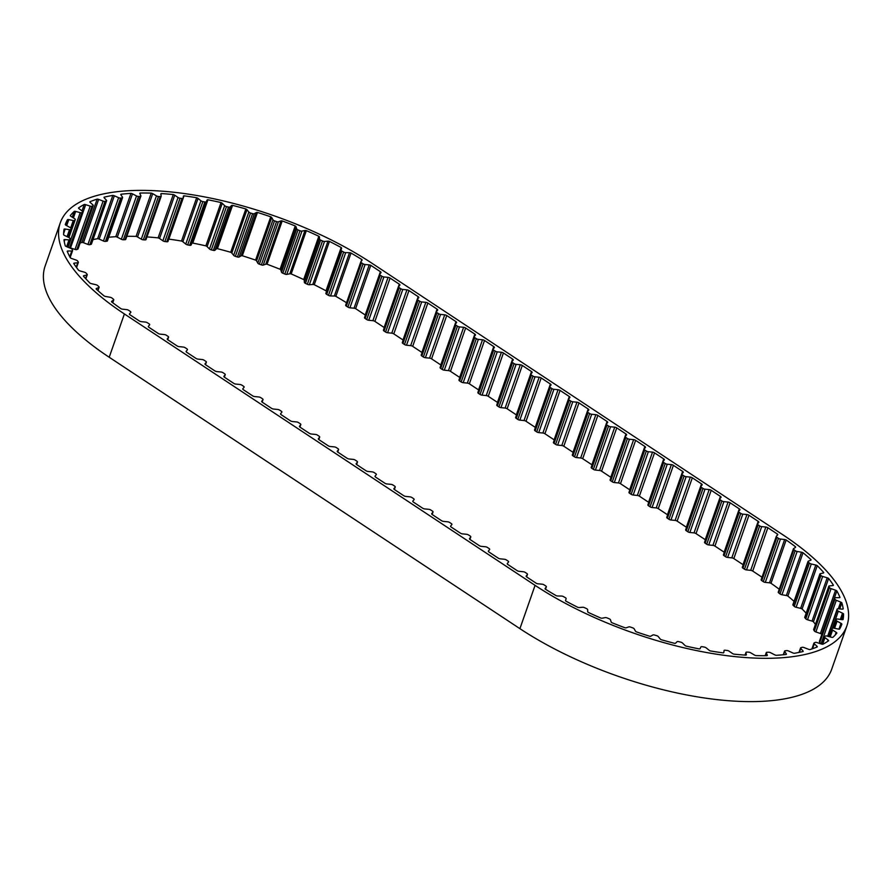 <?xml version="1.0" encoding="UTF-8"?>
<svg xmlns="http://www.w3.org/2000/svg" width="892" height="892" viewBox="0 0 892 892"><rect width="100%" height="100%" fill="white"/><g stroke="black" fill="none" stroke-linecap="round" stroke-linejoin="round"><path stroke-width="1.34" d="M777.478 534.096L767.867 527.752A1.996 0.769 19.3 0 0 765.849 527.038L761.69 526.615A1.996 0.769 -160.7 0 1 759.672 525.901L758.122 524.875A1.996 0.769 -160.7 0 1 757.486 523.972A1.996 0.769 -160.7 0 1 757.542 523.872L758.78 522.355A1.996 0.769 19.3 0 0 758.836 522.266A1.996 0.769 19.3 0 0 758.189 521.352L748.979 515.264A1.996 0.769 19.3 0 0 746.961 514.55L742.802 514.138A1.996 0.769 -160.7 0 1 740.784 513.424L739.234 512.398A1.996 0.769 -160.7 0 1 738.598 511.484A1.996 0.769 -160.7 0 1 738.643 511.395L739.892 509.878A1.996 0.769 19.3 0 0 739.936 509.778A1.996 0.769 19.3 0 0 739.301 508.864L730.091 502.776A1.996 0.769 19.3 0 0 728.073 502.062L723.914 501.65A1.996 0.769 -160.7 0 1 721.896 500.936L720.346 499.91A1.996 0.769 -160.7 0 1 719.699 499.007A1.996 0.769 -160.7 0 1 719.755 498.907L720.992 497.39A1.996 0.769 19.3 0 0 721.048 497.301A1.996 0.769 19.3 0 0 720.413 496.387L711.203 490.299A1.996 0.769 19.3 0 0 709.185 489.585L705.026 489.173A1.996 0.769 -160.7 0 1 703.008 488.459L701.458 487.433A1.996 0.769 -160.7 0 1 700.811 486.519A1.996 0.769 -160.7 0 1 700.867 486.419L702.104 484.913A1.996 0.769 19.3 0 0 702.16 484.813A1.996 0.769 19.3 0 0 701.525 483.899L692.315 477.811A1.996 0.769 19.3 0 0 690.297 477.097L686.138 476.685A1.996 0.769 -160.7 0 1 684.119 475.971L682.57 474.945A1.996 0.769 -160.7 0 1 681.923 474.031A1.996 0.769 -160.7 0 1 681.979 473.942L683.216 472.425A1.996 0.769 19.3 0 0 683.272 472.325A1.996 0.769 19.3 0 0 682.625 471.422L673.415 465.334A1.996 0.769 19.3 0 0 671.397 464.62L667.249 464.208A1.996 0.769 -160.7 0 1 665.231 463.494L663.681 462.469A1.996 0.769 -160.7 0 1 663.035 461.554A1.996 0.769 -160.7 0 1 663.091 461.454L664.328 459.938A1.996 0.769 19.3 0 0 664.384 459.848A1.996 0.769 19.3 0 0 663.737 458.934L654.527 452.846A1.996 0.769 19.3 0 0 652.509 452.132L648.35 451.72A1.996 0.769 -160.7 0 1 646.332 451.006L644.782 449.981A1.996 0.769 -160.7 0 1 644.147 449.066A1.996 0.769 -160.7 0 1 644.202 448.977L645.44 447.461A1.996 0.769 19.3 0 0 645.496 447.36A1.996 0.769 19.3 0 0 644.849 446.457L635.639 440.369A1.996 0.769 19.3 0 0 633.621 439.656L629.462 439.232A1.996 0.769 -160.7 0 1 627.444 438.518L625.894 437.504A1.996 0.769 -160.7 0 1 625.259 436.589A1.996 0.769 -160.7 0 1 625.314 436.489L626.552 434.973A1.996 0.769 19.3 0 0 626.608 434.883A1.996 0.769 19.3 0 0 625.961 433.969L616.751 427.881A1.996 0.769 19.3 0 0 614.733 427.168L610.574 426.755A1.996 0.769 -160.7 0 1 608.556 426.042L607.006 425.016A1.996 0.769 -160.7 0 1 606.37 424.101A1.996 0.769 -160.7 0 1 606.415 424.012L607.664 422.496A1.996 0.769 19.3 0 0 607.708 422.395A1.996 0.769 19.3 0 0 607.073 421.481L597.863 415.393A1.996 0.769 19.3 0 0 595.845 414.68L591.686 414.267A1.996 0.769 -160.7 0 1 589.668 413.553L588.118 412.528A1.996 0.769 -160.7 0 1 587.471 411.625A1.996 0.769 -160.7 0 1 587.527 411.524L588.765 410.008A1.996 0.769 19.3 0 0 588.82 409.919A1.996 0.769 19.3 0 0 588.185 409.004L578.975 402.916A1.996 0.769 19.3 0 0 576.957 402.203L572.798 401.79A1.996 0.769 -160.7 0 1 570.78 401.077L569.23 400.051A1.996 0.769 -160.7 0 1 568.583 399.137A1.996 0.769 -160.7 0 1 568.639 399.047L569.876 397.531A1.996 0.769 19.3 0 0 569.932 397.431A1.996 0.769 19.3 0 0 569.297 396.516L560.076 390.428A1.996 0.769 19.3 0 0 558.069 389.715L553.91 389.302A1.996 0.769 -160.7 0 1 551.892 388.589L550.342 387.563A1.996 0.769 -160.7 0 1 549.695 386.66A1.996 0.769 -160.7 0 1 549.751 386.559L550.988 385.043A1.996 0.769 19.3 0 0 551.044 384.943A1.996 0.769 19.3 0 0 550.397 384.039L541.188 377.952A1.996 0.769 19.3 0 0 539.169 377.238L535.022 376.825A1.996 0.769 -160.7 0 1 533.003 376.112L531.454 375.086A1.996 0.769 -160.7 0 1 530.807 374.172A1.996 0.769 -160.7 0 1 530.863 374.071L532.1 372.555A1.996 0.769 19.3 0 0 532.156 372.466A1.996 0.769 19.3 0 0 531.509 371.551L522.299 365.464A1.996 0.769 19.3 0 0 520.281 364.75L516.122 364.337A1.996 0.769 -160.7 0 1 514.104 363.624L512.554 362.598A1.996 0.769 -160.7 0 1 511.919 361.684A1.996 0.769 -160.7 0 1 511.975 361.594L513.212 360.078A1.996 0.769 19.3 0 0 513.268 359.978A1.996 0.769 19.3 0 0 512.621 359.075L503.411 352.987A1.996 0.769 19.3 0 0 501.393 352.273L497.234 351.861A1.996 0.769 -160.7 0 1 495.216 351.136L493.666 350.121A1.996 0.769 -160.7 0 1 493.031 349.207A1.996 0.769 -160.7 0 1 493.086 349.107L494.324 347.59A1.996 0.769 19.3 0 0 494.38 347.501A1.996 0.769 19.3 0 0 493.733 346.587L484.523 340.499A1.996 0.769 19.3 0 0 482.505 339.785L478.346 339.373A1.996 0.769 -160.7 0 1 476.328 338.659L474.778 337.633A1.996 0.769 -160.7 0 1 474.143 336.719A1.996 0.769 -160.7 0 1 474.187 336.63L475.436 335.113A1.996 0.769 19.3 0 0 475.481 335.013A1.996 0.769 19.3 0 0 474.845 334.099L465.635 328.022A1.996 0.769 19.3 0 0 463.617 327.297L459.458 326.885A1.996 0.769 -160.7 0 1 457.44 326.171L455.89 325.145A1.996 0.769 -160.7 0 1 455.243 324.242A1.996 0.769 -160.7 0 1 455.299 324.142L456.537 322.625A1.996 0.769 19.3 0 0 456.592 322.536A1.996 0.769 19.3 0 0 455.957 321.622L446.747 315.534A1.996 0.769 19.3 0 0 444.729 314.82L440.57 314.408A1.996 0.769 -160.7 0 1 438.552 313.694L437.002 312.668A1.996 0.769 -160.7 0 1 436.355 311.754A1.996 0.769 -160.7 0 1 436.411 311.665L437.649 310.148A1.996 0.769 19.3 0 0 437.704 310.048A1.996 0.769 19.3 0 0 437.069 309.134L427.848 303.046A1.996 0.769 19.3 0 0 425.841 302.332L421.682 301.92A1.996 0.769 -160.7 0 1 419.664 301.206L418.114 300.18A1.996 0.769 -160.7 0 1 417.467 299.277A1.996 0.769 -160.7 0 1 417.523 299.177L418.761 297.66A1.996 0.769 19.3 0 0 418.816 297.56A1.996 0.769 19.3 0 0 418.17 296.657L408.96 290.569A1.996 0.769 19.3 0 0 406.942 289.855L402.794 289.443A1.996 0.769 -160.7 0 1 400.776 288.729L399.226 287.703A1.996 0.769 -160.7 0 1 398.579 286.789A1.996 0.769 -160.7 0 1 398.635 286.689L399.872 285.172A1.996 0.769 19.3 0 0 399.928 285.083A1.996 0.769 19.3 0 0 399.281 284.169L390.072 278.081A1.996 0.769 19.3 0 0 388.053 277.367L383.894 276.955A1.996 0.769 -160.7 0 1 381.876 276.241L380.327 275.215A1.996 0.769 -160.7 0 1 379.691 274.301A1.996 0.769 -160.7 0 1 379.747 274.212L380.984 272.696A1.996 0.769 19.3 0 0 381.04 272.595A1.996 0.769 19.3 0 0 380.393 271.692L370.782 265.337A1.996 0.769 19.3 0 0 369.221 264.891L365.096 264.511A1.996 0.769 -160.7 0 1 363.066 263.82L361.494 262.794A1.996 0.769 -160.7 0 1 360.825 261.869A1.996 0.769 -160.7 0 1 360.87 261.78L362.041 260.241A1.996 0.769 19.3 0 0 362.085 260.152A1.996 0.769 19.3 0 0 361.806 259.527A193.843 75.24 19.3 0 0 351.013 253.038A1.996 0.769 19.3 0 0 349.519 252.704L345.695 252.648A1.996 0.769 -160.7 0 1 343.654 252.057L341.915 251.087A1.996 0.769 -160.7 0 1 341.045 250.05L341.603 248.277A1.996 0.769 19.3 0 0 341.168 247.519A193.843 75.24 19.3 0 0 329.427 241.409A1.996 0.769 19.3 0 0 327.977 241.175L324.521 241.431A1.996 0.769 -160.7 0 1 322.503 240.974L320.629 240.071A1.996 0.769 -160.7 0 1 319.514 239.011L319.459 237.038A1.996 0.769 19.3 0 0 318.834 236.269A193.843 75.24 19.3 0 0 306.357 230.638A1.996 0.769 19.3 0 0 304.975 230.504L301.953 231.084A1.996 0.769 -160.7 0 1 299.991 230.749L298.028 229.924A1.996 0.769 -160.7 0 1 296.69 228.876L296.021 226.758A1.996 0.769 19.3 0 0 295.219 225.966A193.843 75.24 19.3 0 0 282.218 220.926A1.996 0.769 19.3 0 0 280.947 220.904L278.404 221.785A1.996 0.769 -160.7 0 1 278.271 221.818A1.996 0.769 -160.7 0 1 276.542 221.584L274.524 220.859A1.996 0.769 -160.7 0 1 272.985 219.833L271.714 217.592A1.996 0.769 19.3 0 0 270.744 216.812A193.843 75.24 19.3 0 0 257.476 212.441A1.996 0.769 19.3 0 0 256.316 212.53L254.32 213.701A1.996 0.769 -160.7 0 1 254.053 213.79A1.996 0.769 -160.7 0 1 252.581 213.645L250.529 213.032A1.996 0.769 -160.7 0 1 248.835 212.051L246.984 209.731A1.996 0.769 19.3 0 0 245.857 208.962A193.843 75.24 19.3 0 0 232.556 205.361A1.996 0.769 19.3 0 0 231.541 205.539L230.114 206.977A1.996 0.769 -160.7 0 1 229.746 207.145A1.996 0.769 -160.7 0 1 228.53 207.067L226.501 206.576A1.996 0.769 -160.7 0 1 224.661 205.662L222.264 203.298A1.996 0.769 19.3 0 0 221.026 202.562A193.843 75.24 19.3 0 0 207.925 199.786A1.996 0.769 19.3 0 0 207.078 200.076L206.242 201.748A1.996 0.769 -160.7 0 1 205.807 202.005A1.996 0.769 -160.7 0 1 204.848 201.971L202.863 201.614A1.996 0.769 -160.7 0 1 200.923 200.778L198.035 198.425A1.996 0.769 19.3 0 0 196.675 197.734A193.843 75.24 19.3 0 0 184.031 195.827A1.996 0.769 19.3 0 0 183.373 196.151A1.996 0.769 19.3 0 0 183.362 196.218L183.128 198.091A1.996 0.769 -160.7 0 1 183.116 198.158A1.996 0.769 -160.7 0 1 182.67 198.448A1.996 0.769 -160.7 0 1 181.946 198.459L180.05 198.236A1.996 0.769 -160.7 0 1 178.054 197.5L174.709 195.192A1.996 0.769 19.3 0 0 173.271 194.556A193.843 75.24 19.3 0 0 161.307 193.564A1.996 0.769 19.3 0 0 160.828 193.865A1.996 0.769 19.3 0 0 160.816 194.043L161.207 196.095A1.996 0.769 -160.7 0 1 161.196 196.273A1.996 0.769 -160.7 0 1 160.75 196.563A1.996 0.769 -160.7 0 1 160.259 196.597L158.486 196.508A1.996 0.769 -160.7 0 1 156.457 195.872L152.722 193.664A1.996 0.769 19.3 0 0 151.239 193.107A193.843 75.24 19.3 0 0 140.167 193.04A1.996 0.769 19.3 0 0 139.843 193.296A1.996 0.769 19.3 0 0 139.877 193.586L140.869 195.783A1.996 0.769 -160.7 0 1 140.903 196.073A1.996 0.769 -160.7 0 1 140.457 196.374A1.996 0.769 -160.7 0 1 140.178 196.396L138.561 196.463A1.996 0.769 -160.7 0 1 136.532 195.95L132.473 193.865A1.996 0.769 19.3 0 0 130.968 193.386A193.843 75.24 19.3 0 0 120.989 194.244A1.996 0.769 19.3 0 0 120.799 194.445A1.996 0.769 19.3 0 0 120.899 194.869L122.494 197.165A1.996 0.769 -160.7 0 1 122.594 197.578A1.996 0.769 -160.7 0 1 122.148 197.879A1.996 0.769 -160.7 0 1 122.059 197.89L120.621 198.091A1.996 0.769 -160.7 0 1 118.636 197.701L114.343 195.794A1.996 0.769 19.3 0 0 112.827 195.404A193.843 75.24 19.3 0 0 104.13 197.177A1.996 0.769 19.3 0 0 104.041 197.31A1.996 0.769 19.3 0 0 104.252 197.857L106.404 200.209A1.996 0.769 -160.7 0 1 106.605 200.756A1.996 0.769 -160.7 0 1 106.248 201.035L105.011 201.369A1.996 0.769 -160.7 0 1 103.104 201.124L98.644 199.418A1.996 0.769 19.3 0 0 97.161 199.117A193.843 75.24 19.3 0 0 89.902 201.77A1.996 0.769 19.3 0 0 89.88 201.815A1.996 0.769 19.3 0 0 90.226 202.495L92.891 204.859A1.996 0.769 -160.7 0 1 93.236 205.55A1.996 0.769 -160.7 0 1 93.013 205.762L92.01 206.242A1.996 0.769 -160.7 0 1 90.226 206.13L85.677 204.658A1.996 0.769 19.3 0 0 84.238 204.458A193.843 75.24 19.3 0 0 78.552 207.947A1.996 0.769 19.3 0 0 79.076 208.717L82.22 211.047A1.996 0.769 -160.7 0 1 82.722 211.861A1.996 0.769 -160.7 0 1 82.61 212.017L81.863 212.608A1.996 0.769 -160.7 0 1 80.213 212.642L75.664 211.437A1.996 0.769 19.3 0 0 74.315 211.337A193.843 75.24 19.3 0 0 70.301 215.596A1.996 0.769 19.3 0 0 71.003 216.377L74.56 218.64A1.996 0.769 -160.7 0 1 74.616 218.674A1.996 0.769 -160.7 0 1 75.263 219.588A1.996 0.769 -160.7 0 1 75.218 219.655L74.738 220.369A1.996 0.769 -160.7 0 1 73.267 220.547L68.796 219.622A1.996 0.769 19.3 0 0 67.558 219.622A193.843 75.24 19.3 0 0 65.283 224.572A1.996 0.769 19.3 0 0 66.164 225.364L70.078 227.516A1.996 0.769 -160.7 0 1 70.334 227.672A1.996 0.769 -160.7 0 1 70.992 228.553L70.78 229.367A1.996 0.769 -160.7 0 1 70.769 229.389A1.996 0.769 -160.7 0 1 69.509 229.679L65.194 229.054A1.996 0.769 19.3 0 0 64.079 229.177A193.843 75.24 19.3 0 0 63.6 234.73A1.996 0.769 19.3 0 0 64.648 235.499L68.829 237.495A1.996 0.769 -160.7 0 1 69.32 237.774A1.996 0.769 -160.7 0 1 69.977 238.554L70.044 239.446A1.996 0.769 -160.7 0 1 70.033 239.58A1.996 0.769 -160.7 0 1 69.007 239.892L64.938 239.58A1.996 0.769 19.3 0 0 63.968 239.803A193.843 75.24 19.3 0 0 65.283 245.857A1.996 0.769 19.3 0 0 66.465 246.605L70.858 248.411A1.996 0.769 -160.7 0 1 71.594 248.79A1.996 0.769 -160.7 0 1 72.23 249.459L72.564 250.418A1.996 0.769 -160.7 0 1 72.575 250.663A1.996 0.769 -160.7 0 1 71.773 250.998L68.015 250.998A1.996 0.769 19.3 0 0 67.212 251.321A193.843 75.24 19.3 0 0 70.301 257.766A1.996 0.769 19.3 0 0 71.594 258.479L76.121 260.063A1.996 0.769 -160.7 0 1 77.102 260.542A1.996 0.769 -160.7 0 1 77.671 261.077L78.284 262.092A1.996 0.769 -160.7 0 1 78.351 262.46A1.996 0.769 -160.7 0 1 77.749 262.783L74.371 263.107A1.996 0.769 19.3 0 0 73.768 263.419A1.996 0.769 19.3 0 0 73.746 263.519A193.843 75.24 19.3 0 0 78.563 270.231A1.996 0.769 19.3 0 0 79.945 270.9L84.506 272.227A1.996 0.769 -160.7 0 1 85.744 272.796A1.996 0.769 -160.7 0 1 86.223 273.197L87.093 274.245A1.996 0.769 -160.7 0 1 87.26 274.747A1.996 0.769 -160.7 0 1 86.825 275.037L83.904 275.673A1.996 0.769 19.3 0 0 83.469 275.962A1.996 0.769 19.3 0 0 83.469 276.174A193.843 75.24 19.3 0 0 89.902 283.043A1.996 0.769 19.3 0 0 91.363 283.645L95.879 284.704A1.996 0.769 -160.7 0 1 97.373 285.329A1.996 0.769 -160.7 0 1 97.73 285.607L98.845 286.667A1.996 0.769 -160.7 0 1 99.124 287.302A1.996 0.769 -160.7 0 1 98.856 287.547L96.414 288.484A1.996 0.769 19.3 0 0 96.146 288.729A1.996 0.769 19.3 0 0 96.191 289.053A193.843 75.24 19.3 0 0 104.141 295.954A1.996 0.769 19.3 0 0 105.635 296.478L110.028 297.248A1.996 0.769 -160.7 0 1 111.779 297.917A1.996 0.769 -160.7 0 1 111.979 298.062L113.317 299.121A1.996 0.769 -160.7 0 1 113.752 299.89A1.996 0.769 -160.7 0 1 113.596 300.069L111.701 301.295A1.996 0.769 19.3 0 0 111.556 301.474A1.996 0.769 19.3 0 0 111.678 301.931A193.843 75.24 19.3 0 0 121 308.721A1.996 0.769 19.3 0 0 122.516 309.178L126.697 309.624A1.996 0.769 -160.7 0 1 128.693 310.338A1.996 0.769 -160.7 0 1 128.716 310.349L130.243 311.386A1.996 0.769 -160.7 0 1 130.856 312.278A1.996 0.769 -160.7 0 1 130.79 312.39L129.474 313.873A1.996 0.769 19.3 0 0 129.418 313.973A1.996 0.769 19.3 0 0 129.686 314.597L139.297 320.942A1.996 0.769 19.3 0 0 141.315 321.655L145.474 322.079A1.996 0.769 -160.7 0 1 147.492 322.793L149.042 323.818A1.996 0.769 -160.7 0 1 149.678 324.721A1.996 0.769 -160.7 0 1 149.633 324.822L148.384 326.338A1.996 0.769 19.3 0 0 148.34 326.427A1.996 0.769 19.3 0 0 148.975 327.342L158.185 333.43A1.996 0.769 19.3 0 0 160.203 334.143L164.362 334.556A1.996 0.769 -160.7 0 1 166.38 335.269L167.93 336.295A1.996 0.769 -160.7 0 1 168.577 337.209A1.996 0.769 -160.7 0 1 168.521 337.299L167.283 338.815A1.996 0.769 19.3 0 0 167.228 338.915A1.996 0.769 19.3 0 0 167.863 339.83L177.073 345.918A1.996 0.769 19.3 0 0 179.091 346.631L183.25 347.044A1.996 0.769 -160.7 0 1 185.268 347.757L186.818 348.783A1.996 0.769 -160.7 0 1 187.465 349.686A1.996 0.769 -160.7 0 1 187.409 349.787L186.172 351.303A1.996 0.769 19.3 0 0 186.116 351.392A1.996 0.769 19.3 0 0 186.751 352.307L195.972 358.394A1.996 0.769 19.3 0 0 197.979 359.108L202.138 359.521A1.996 0.769 -160.7 0 1 204.156 360.234L205.706 361.26A1.996 0.769 -160.7 0 1 206.353 362.174A1.996 0.769 -160.7 0 1 206.297 362.275L205.06 363.78A1.996 0.769 19.3 0 0 205.004 363.88A1.996 0.769 19.3 0 0 205.651 364.795L214.86 370.882A1.996 0.769 19.3 0 0 216.879 371.596L221.026 372.009A1.996 0.769 -160.7 0 1 223.045 372.722L224.594 373.748A1.996 0.769 -160.7 0 1 225.241 374.662A1.996 0.769 -160.7 0 1 225.185 374.752L223.948 376.268A1.996 0.769 19.3 0 0 223.892 376.368A1.996 0.769 19.3 0 0 224.539 377.271L233.749 383.359A1.996 0.769 19.3 0 0 235.767 384.073L239.926 384.485A1.996 0.769 -160.7 0 1 241.944 385.199L243.494 386.225A1.996 0.769 -160.7 0 1 244.129 387.139A1.996 0.769 -160.7 0 1 244.073 387.24L242.836 388.756A1.996 0.769 19.3 0 0 242.78 388.845A1.996 0.769 19.3 0 0 243.427 389.759L252.637 395.847A1.996 0.769 19.3 0 0 254.655 396.561L258.814 396.973A1.996 0.769 -160.7 0 1 260.832 397.687L262.382 398.713A1.996 0.769 -160.7 0 1 263.017 399.627A1.996 0.769 -160.7 0 1 262.962 399.716L261.724 401.233A1.996 0.769 19.3 0 0 261.668 401.333A1.996 0.769 19.3 0 0 262.315 402.236L271.525 408.324A1.996 0.769 19.3 0 0 273.543 409.038L277.702 409.461A1.996 0.769 -160.7 0 1 279.72 410.175L281.27 411.201A1.996 0.769 -160.7 0 1 281.905 412.104A1.996 0.769 -160.7 0 1 281.861 412.204L280.612 413.721A1.996 0.769 19.3 0 0 280.567 413.81A1.996 0.769 19.3 0 0 281.203 414.724L290.413 420.812A1.996 0.769 19.3 0 0 292.431 421.526L296.59 421.938A1.996 0.769 -160.7 0 1 298.608 422.652L300.158 423.678A1.996 0.769 -160.7 0 1 300.805 424.592A1.996 0.769 -160.7 0 1 300.749 424.681L299.511 426.198A1.996 0.769 19.3 0 0 299.456 426.298A1.996 0.769 19.3 0 0 300.091 427.212L309.301 433.3A1.996 0.769 19.3 0 0 311.319 434.014L315.478 434.426A1.996 0.769 -160.7 0 1 317.496 435.14L319.046 436.166A1.996 0.769 -160.7 0 1 319.693 437.069A1.996 0.769 -160.7 0 1 319.637 437.169L318.399 438.686A1.996 0.769 19.3 0 0 318.344 438.775A1.996 0.769 19.3 0 0 318.979 439.689L328.2 445.777A1.996 0.769 19.3 0 0 330.207 446.491L334.366 446.903A1.996 0.769 -160.7 0 1 336.384 447.617L337.934 448.643A1.996 0.769 -160.7 0 1 338.581 449.557A1.996 0.769 -160.7 0 1 338.525 449.657L337.288 451.162A1.996 0.769 19.3 0 0 337.232 451.263A1.996 0.769 19.3 0 0 337.878 452.177L347.088 458.265A1.996 0.769 19.3 0 0 349.107 458.979L353.254 459.391A1.996 0.769 -160.7 0 1 355.272 460.105L356.822 461.131A1.996 0.769 -160.7 0 1 357.469 462.045A1.996 0.769 -160.7 0 1 357.413 462.134L356.176 463.65A1.996 0.769 19.3 0 0 356.12 463.751A1.996 0.769 19.3 0 0 356.767 464.654L365.976 470.742A1.996 0.769 19.3 0 0 367.995 471.455L372.154 471.868A1.996 0.769 -160.7 0 1 374.172 472.582L375.722 473.607A1.996 0.769 -160.7 0 1 376.357 474.522A1.996 0.769 -160.7 0 1 376.301 474.622L375.064 476.138A1.996 0.769 19.3 0 0 375.008 476.228A1.996 0.769 19.3 0 0 375.655 477.142L384.865 483.23A1.996 0.769 19.3 0 0 386.883 483.943L391.042 484.356A1.996 0.769 -160.7 0 1 393.06 485.07L394.61 486.095A1.996 0.769 -160.7 0 1 395.245 487.01A1.996 0.769 -160.7 0 1 395.189 487.099L393.952 488.615A1.996 0.769 19.3 0 0 393.896 488.716A1.996 0.769 19.3 0 0 394.543 489.619L403.753 495.707A1.996 0.769 19.3 0 0 405.771 496.42L409.93 496.844A1.996 0.769 -160.7 0 1 411.948 497.558L413.498 498.572A1.996 0.769 -160.7 0 1 414.133 499.487A1.996 0.769 -160.7 0 1 414.089 499.587L412.84 501.103A1.996 0.769 19.3 0 0 412.795 501.192A1.996 0.769 19.3 0 0 413.431 502.107L422.641 508.195A1.996 0.769 19.3 0 0 424.659 508.908L428.818 509.321A1.996 0.769 -160.7 0 1 430.836 510.034L432.386 511.06A1.996 0.769 -160.7 0 1 433.033 511.975A1.996 0.769 -160.7 0 1 432.977 512.064L431.739 513.58A1.996 0.769 19.3 0 0 431.683 513.68A1.996 0.769 19.3 0 0 432.319 514.595L441.529 520.683A1.996 0.769 19.3 0 0 443.547 521.396L447.706 521.809A1.996 0.769 -160.7 0 1 449.724 522.522L451.274 523.548A1.996 0.769 -160.7 0 1 451.921 524.451A1.996 0.769 -160.7 0 1 451.865 524.552L450.627 526.068A1.996 0.769 19.3 0 0 450.572 526.157A1.996 0.769 19.3 0 0 451.207 527.072L460.428 533.16A1.996 0.769 19.3 0 0 462.435 533.873L466.594 534.286A1.996 0.769 -160.7 0 1 468.612 534.999L470.162 536.025A1.996 0.769 -160.7 0 1 470.809 536.939A1.996 0.769 -160.7 0 1 470.753 537.029L469.515 538.545A1.996 0.769 19.3 0 0 469.46 538.645A1.996 0.769 19.3 0 0 470.106 539.56L479.316 545.648A1.996 0.769 19.3 0 0 481.334 546.361L485.493 546.774A1.996 0.769 -160.7 0 1 487.5 547.487L489.05 548.513A1.996 0.769 -160.7 0 1 489.697 549.416A1.996 0.769 -160.7 0 1 489.641 549.517L488.403 551.033A1.996 0.769 19.3 0 0 488.348 551.133A1.996 0.769 19.3 0 0 488.994 552.037L498.204 558.124A1.996 0.769 19.3 0 0 500.222 558.838L504.381 559.251A1.996 0.769 -160.7 0 1 506.4 559.964L507.949 560.99A1.996 0.769 -160.7 0 1 508.585 561.904A1.996 0.769 -160.7 0 1 508.529 562.005L507.292 563.521A1.996 0.769 19.3 0 0 507.236 563.61A1.996 0.769 19.3 0 0 507.882 564.524L517.092 570.612A1.996 0.769 19.3 0 0 519.111 571.326L523.269 571.739A1.996 0.769 -160.7 0 1 525.288 572.452L526.837 573.478A1.996 0.769 -160.7 0 1 527.473 574.392A1.996 0.769 -160.7 0 1 527.417 574.481L526.18 575.998A1.996 0.769 19.3 0 0 526.135 576.098A1.996 0.769 19.3 0 0 526.771 577.001L536.382 583.357A1.996 0.769 19.3 0 0 537.954 583.803L542.08 584.182A1.996 0.769 -160.7 0 1 544.098 584.884L545.67 585.899A1.996 0.769 -160.7 0 1 545.692 585.91A1.996 0.769 -160.7 0 1 546.339 586.824A1.996 0.769 -160.7 0 1 546.294 586.914L545.135 588.452A1.996 0.769 19.3 0 0 545.079 588.542A1.996 0.769 19.3 0 0 545.358 589.166A193.843 75.24 19.3 0 0 556.151 595.655A1.996 0.769 19.3 0 0 557.645 595.99L561.469 596.046A1.996 0.769 -160.7 0 1 563.51 596.637L565.249 597.607A1.996 0.769 -160.7 0 1 565.483 597.751A1.996 0.769 -160.7 0 1 566.13 598.644L565.573 600.416A1.996 0.769 19.3 0 0 565.996 601.175A193.843 75.24 19.3 0 0 577.748 607.285A1.996 0.769 19.3 0 0 579.198 607.519L582.654 607.262A1.996 0.769 -160.7 0 1 584.661 607.72L586.535 608.623A1.996 0.769 -160.7 0 1 586.992 608.89A1.996 0.769 -160.7 0 1 587.65 609.682L587.705 611.656A1.996 0.769 19.3 0 0 588.33 612.425A193.843 75.24 19.3 0 0 600.818 618.056A1.996 0.769 19.3 0 0 602.189 618.189L605.211 617.61A1.996 0.769 -160.7 0 1 607.173 617.944L609.136 618.769A1.996 0.769 -160.7 0 1 609.838 619.126A1.996 0.769 -160.7 0 1 610.474 619.817L611.143 621.936A1.996 0.769 19.3 0 0 611.945 622.727A193.843 75.24 19.3 0 0 624.946 627.767A1.996 0.769 19.3 0 0 626.217 627.79L628.76 626.909A1.996 0.769 -160.7 0 1 630.622 627.109L632.651 627.834A1.996 0.769 -160.7 0 1 633.599 628.291A1.996 0.769 -160.7 0 1 634.179 628.86L635.45 631.101A1.996 0.769 19.3 0 0 636.42 631.882A193.843 75.24 19.3 0 0 649.688 636.252A1.996 0.769 19.3 0 0 650.848 636.163L652.855 634.992A1.996 0.769 -160.7 0 1 654.594 635.048L656.635 635.662A1.996 0.769 -160.7 0 1 657.839 636.208A1.996 0.769 -160.7 0 1 658.329 636.643L660.18 638.962A1.996 0.769 19.3 0 0 661.307 639.731A193.843 75.24 19.3 0 0 674.608 643.333A1.996 0.769 19.3 0 0 675.623 643.154L677.05 641.716A1.996 0.769 -160.7 0 1 678.634 641.627L680.663 642.117A1.996 0.769 -160.7 0 1 682.124 642.742A1.996 0.769 -160.7 0 1 682.503 643.032L684.9 645.395A1.996 0.769 19.3 0 0 686.138 646.131A193.843 75.24 19.3 0 0 699.239 648.908A1.996 0.769 19.3 0 0 700.086 648.618L700.922 646.945A1.996 0.769 -160.7 0 1 702.316 646.722L704.301 647.079A1.996 0.769 -160.7 0 1 706.018 647.748A1.996 0.769 -160.7 0 1 706.241 647.915L709.14 650.268A1.996 0.769 19.3 0 0 710.489 650.959A193.843 75.24 19.3 0 0 723.133 652.866A1.996 0.769 19.3 0 0 723.791 652.543A1.996 0.769 19.3 0 0 723.813 652.476L724.036 650.602A1.996 0.769 -160.7 0 1 724.048 650.536A1.996 0.769 -160.7 0 1 725.218 650.235L727.114 650.458A1.996 0.769 -160.7 0 1 729.065 651.16A1.996 0.769 -160.7 0 1 729.121 651.193L732.455 653.501A1.996 0.769 19.3 0 0 733.893 654.137A193.843 75.24 19.3 0 0 745.857 655.129A1.996 0.769 19.3 0 0 746.336 654.828A1.996 0.769 19.3 0 0 746.348 654.65L745.957 652.598A1.996 0.769 -160.7 0 1 745.968 652.42A1.996 0.769 -160.7 0 1 746.905 652.097L748.678 652.186A1.996 0.769 -160.7 0 1 750.718 652.821L754.442 655.029A1.996 0.769 19.3 0 0 755.925 655.598A193.843 75.24 19.3 0 0 767.008 655.665A1.996 0.769 19.3 0 0 767.321 655.397A1.996 0.769 19.3 0 0 767.287 655.107L766.295 652.911A1.996 0.769 -160.7 0 1 766.261 652.621A1.996 0.769 -160.7 0 1 766.986 652.297L768.614 652.23A1.996 0.769 -160.7 0 1 770.643 652.743L774.691 654.828A1.996 0.769 19.3 0 0 776.207 655.308A193.843 75.24 19.3 0 0 786.175 654.449A1.996 0.769 19.3 0 0 786.365 654.249A1.996 0.769 19.3 0 0 786.265 653.825L784.681 651.528A1.996 0.769 -160.7 0 1 784.57 651.115A1.996 0.769 -160.7 0 1 785.105 650.803L786.543 650.602A1.996 0.769 -160.7 0 1 788.528 650.993L792.821 652.899A1.996 0.769 19.3 0 0 794.337 653.29A193.843 75.24 19.3 0 0 803.034 651.517A1.996 0.769 19.3 0 0 803.123 651.383A1.996 0.769 19.3 0 0 802.912 650.837L800.771 648.484A1.996 0.769 -160.7 0 1 800.559 647.938A1.996 0.769 -160.7 0 1 800.927 647.659L802.153 647.324A1.996 0.769 -160.7 0 1 804.06 647.57L808.52 649.276A1.996 0.769 19.3 0 0 810.003 649.577A193.843 75.24 19.3 0 0 817.262 646.923A1.996 0.769 19.3 0 0 817.284 646.878A1.996 0.769 19.3 0 0 816.938 646.198L814.273 643.834A1.996 0.769 -160.7 0 1 813.928 643.143A1.996 0.769 -160.7 0 1 814.151 642.931L815.154 642.452A1.996 0.769 -160.7 0 1 816.949 642.563L821.487 644.035A1.996 0.769 19.3 0 0 822.926 644.236A193.843 75.24 19.3 0 0 828.612 640.746A1.996 0.769 19.3 0 0 828.088 639.977L824.944 637.646A1.996 0.769 -160.7 0 1 824.442 636.832A1.996 0.769 -160.7 0 1 824.554 636.676L825.301 636.085A1.996 0.769 -160.7 0 1 826.951 636.052L831.5 637.256A1.996 0.769 19.3 0 0 832.816 637.356A1.996 0.769 19.3 0 0 832.849 637.356A193.843 75.24 19.3 0 0 836.863 633.097A1.996 0.769 19.3 0 0 836.161 632.317L832.604 630.053A1.996 0.769 -160.7 0 1 831.902 629.105A1.996 0.769 -160.7 0 1 831.946 629.038L832.426 628.325A1.996 0.769 -160.7 0 1 833.897 628.158L838.368 629.072A1.996 0.769 19.3 0 0 839.428 629.116A1.996 0.769 19.3 0 0 839.617 629.072A193.843 75.24 19.3 0 0 841.881 624.121A1.996 0.769 19.3 0 0 841 623.33L837.086 621.178A1.996 0.769 -160.7 0 1 836.183 620.141L836.395 619.327A1.996 0.769 -160.7 0 1 836.395 619.304A1.996 0.769 -160.7 0 1 837.655 619.015L841.97 619.639A1.996 0.769 19.3 0 0 842.784 619.639A1.996 0.769 19.3 0 0 843.085 619.516A193.843 75.24 19.3 0 0 843.564 613.964A1.996 0.769 19.3 0 0 842.527 613.194L838.335 611.198A1.996 0.769 -160.7 0 1 837.187 610.139L837.12 609.247A1.996 0.769 -160.7 0 1 837.131 609.113A1.996 0.769 -160.7 0 1 838.157 608.801L842.226 609.113A1.996 0.769 19.3 0 0 842.806 609.091A1.996 0.769 19.3 0 0 843.196 608.89A193.843 75.24 19.3 0 0 841.881 602.836A1.996 0.769 19.3 0 0 840.699 602.089L836.306 600.283A1.996 0.769 -160.7 0 1 834.945 599.234L834.6 598.276A1.996 0.769 -160.7 0 1 834.589 598.03A1.996 0.769 -160.7 0 1 835.403 597.696L839.149 597.696A1.996 0.769 19.3 0 0 839.517 597.662A1.996 0.769 19.3 0 0 839.952 597.372A193.843 75.24 19.3 0 0 836.863 590.928A1.996 0.769 19.3 0 0 835.57 590.214L831.054 588.631A1.996 0.769 -160.7 0 1 829.493 587.616L828.88 586.601A1.996 0.769 -160.7 0 1 828.813 586.234A1.996 0.769 -160.7 0 1 829.415 585.91L832.793 585.587A1.996 0.769 19.3 0 0 832.95 585.565A1.996 0.769 19.3 0 0 833.396 585.275A1.996 0.769 19.3 0 0 833.418 585.174A193.843 75.24 19.3 0 0 828.612 578.462A1.996 0.769 19.3 0 0 827.218 577.793L822.658 576.466A1.996 0.769 -160.7 0 1 820.941 575.496L820.071 574.448A1.996 0.769 -160.7 0 1 819.915 573.946A1.996 0.769 -160.7 0 1 820.339 573.656L823.271 573.021A1.996 0.769 19.3 0 0 823.695 572.731A1.996 0.769 19.3 0 0 823.695 572.519A193.843 75.24 19.3 0 0 817.262 565.651A1.996 0.769 19.3 0 0 815.801 565.049L811.285 563.989A1.996 0.769 -160.7 0 1 809.434 563.086L808.319 562.027A1.996 0.769 -160.7 0 1 808.041 561.391A1.996 0.769 -160.7 0 1 808.319 561.157L810.75 560.209A1.996 0.769 19.3 0 0 811.018 559.964A1.996 0.769 19.3 0 0 810.973 559.641A193.843 75.24 19.3 0 0 803.023 552.739A1.996 0.769 19.3 0 0 801.529 552.215L797.136 551.457A1.996 0.769 -160.7 0 1 795.185 550.632L793.858 549.572A1.996 0.769 -160.7 0 1 793.412 548.814A1.996 0.769 -160.7 0 1 793.568 548.625L795.463 547.398A1.996 0.769 19.3 0 0 795.619 547.22A1.996 0.769 19.3 0 0 795.486 546.763A193.843 75.24 19.3 0 0 786.175 539.972A1.996 0.769 19.3 0 0 784.659 539.526L780.467 539.069A1.996 0.769 -160.7 0 1 778.448 538.344L776.921 537.307A1.996 0.769 -160.7 0 1 776.308 536.415A1.996 0.769 -160.7 0 1 776.374 536.304L777.69 534.821A1.996 0.769 19.3 0 0 777.746 534.721A1.996 0.769 19.3 0 0 777.478 534.096L776.921 535.691M107.319 240.472A1.996 0.769 -160.7 0 1 107.43 240.885A1.996 0.769 -160.7 0 1 106.984 241.175A1.996 0.769 -160.7 0 1 106.895 241.197L105.457 241.398A1.996 0.769 -160.7 0 1 103.472 241.007L99.179 239.101A1.996 0.769 19.3 0 0 97.663 238.71A193.843 75.24 19.3 0 0 93.013 239.58M125.705 239.089A1.996 0.769 -160.7 0 1 125.739 239.379A1.996 0.769 -160.7 0 1 125.293 239.68A1.996 0.769 -160.7 0 1 125.014 239.703L123.386 239.77A1.996 0.769 -160.7 0 1 121.357 239.257L117.309 237.172A1.996 0.769 19.3 0 0 115.793 236.692A193.843 75.24 19.3 0 0 108.701 237.25M146.043 239.402A1.996 0.769 -160.7 0 1 146.032 239.58A1.996 0.769 -160.7 0 1 145.586 239.87A1.996 0.769 -160.7 0 1 145.095 239.903L143.322 239.814A1.996 0.769 -160.7 0 1 141.282 239.179L137.558 236.971A1.996 0.769 19.3 0 0 136.075 236.402A193.843 75.24 19.3 0 0 126.809 236.313M183.083 198.225L167.964 241.398A1.996 0.769 -160.7 0 1 167.952 241.464A1.996 0.769 -160.7 0 1 167.506 241.754A1.996 0.769 -160.7 0 1 166.782 241.765L164.886 241.542A1.996 0.769 -160.7 0 1 162.879 240.807L159.545 238.499A1.996 0.769 19.3 0 0 158.107 237.863A193.843 75.24 19.3 0 0 146.957 236.926M221.026 202.562L205.862 245.869A193.843 75.24 19.3 0 0 192.761 243.092A1.996 0.769 19.3 0 0 191.914 243.382L191.078 245.055A1.996 0.769 -160.7 0 1 190.643 245.311A1.996 0.769 -160.7 0 1 189.684 245.278L187.699 244.921A1.996 0.769 -160.7 0 1 185.759 244.085L182.86 241.732A1.996 0.769 19.3 0 0 181.511 241.041A193.843 75.24 19.3 0 0 168.867 239.134L184.031 195.827M245.857 208.962L230.694 252.269A193.843 75.24 19.3 0 0 217.392 248.667A1.996 0.769 19.3 0 0 216.377 248.846L214.95 250.284A1.996 0.769 -160.7 0 1 214.582 250.451A1.996 0.769 -160.7 0 1 213.366 250.373L211.337 249.883A1.996 0.769 -160.7 0 1 209.497 248.968L207.1 246.605A1.996 0.769 19.3 0 0 205.862 245.869M270.744 216.812L255.58 260.118A193.843 75.24 19.3 0 0 242.312 255.748A1.996 0.769 19.3 0 0 241.152 255.837L239.145 257.007A1.996 0.769 -160.7 0 1 238.878 257.097A1.996 0.769 -160.7 0 1 237.406 256.952L235.365 256.339A1.996 0.769 -160.7 0 1 233.671 255.357L231.82 253.038A1.996 0.769 19.3 0 0 230.694 252.269M295.219 225.966L280.055 269.272A193.843 75.24 19.3 0 0 267.054 264.233A1.996 0.769 19.3 0 0 265.783 264.21L263.24 265.091A1.996 0.769 -160.7 0 1 263.107 265.125A1.996 0.769 -160.7 0 1 261.378 264.891L259.349 264.166A1.996 0.769 -160.7 0 1 257.821 263.14L256.55 260.899A1.996 0.769 19.3 0 0 255.58 260.118M597.863 415.393L582.699 458.7L591.909 464.788A1.996 0.769 19.3 0 1 592.076 464.91M616.751 427.881L601.587 471.188L610.797 477.276A1.996 0.769 19.3 0 1 610.964 477.398M635.639 440.369L620.475 483.676L629.685 489.764A1.996 0.769 19.3 0 1 629.852 489.875M654.527 452.846L639.363 496.153L648.573 502.241A1.996 0.769 19.3 0 1 648.74 502.363M673.415 465.334L658.251 508.641L667.461 514.729A1.996 0.769 19.3 0 1 667.629 514.84M692.315 477.811L677.139 521.118L686.349 527.205A1.996 0.769 19.3 0 1 686.528 527.328M711.203 490.299L696.028 533.606L705.249 539.693A1.996 0.769 19.3 0 1 705.416 539.816M730.091 502.776L714.927 546.082L724.137 552.17A1.996 0.769 19.3 0 1 724.304 552.293M748.979 515.264L733.815 558.57L743.025 564.658A1.996 0.769 19.3 0 1 743.192 564.781M767.867 527.752L752.703 571.058L762.024 577.213M810.973 559.641L810.783 560.198M794.047 601.353A193.843 75.24 19.3 0 0 787.859 596.046L803.023 552.739M806.167 613.205A193.843 75.24 19.3 0 0 802.098 608.957L817.262 565.651M815.444 624.422A193.843 75.24 19.3 0 0 813.437 621.769L828.612 578.462M821.833 634.48A193.843 75.24 19.3 0 0 821.699 634.234L836.863 590.928M839.751 608.924L841.881 602.836M841.591 619.583L843.564 613.964M67.558 219.622L65.662 225.029M74.315 211.337L72.263 217.18M84.238 204.458L81.997 210.88M97.161 199.117L81.997 242.423A193.843 75.24 19.3 0 0 80.102 243.037M112.827 195.404L97.663 238.71M130.968 193.386L115.793 236.692M151.239 193.107L136.075 236.402M139.933 193.709L140.167 193.04M173.271 194.556L158.107 237.863M160.928 194.634L161.307 193.564M196.675 197.734L181.511 241.041M192.761 243.092L207.925 199.786M217.392 248.667L232.556 205.361M242.312 255.748L257.476 212.441M267.054 264.233L282.218 220.926M318.834 236.269L303.67 279.575A193.843 75.24 19.3 0 0 291.182 273.944L306.357 230.638M341.168 247.519L326.004 290.825A193.843 75.24 19.3 0 0 314.252 284.715L329.427 241.409M361.806 259.527L361.137 261.434M346.509 302.756A193.843 75.24 19.3 0 0 335.849 296.345L351.013 253.038M390.072 278.081L374.908 321.388L384.118 327.476A1.996 0.769 19.3 0 1 384.285 327.598M408.96 290.569L393.796 333.876L403.006 339.963A1.996 0.769 19.3 0 1 403.173 340.075M427.848 303.046L412.684 346.352L421.894 352.44A1.996 0.769 19.3 0 1 422.072 352.563M446.747 315.534L431.572 358.84L440.793 364.928A1.996 0.769 19.3 0 1 440.96 365.051M465.635 328.022L450.471 371.317L459.681 377.405A1.996 0.769 19.3 0 1 459.848 377.528M484.523 340.499L469.359 383.805L478.569 389.893A1.996 0.769 19.3 0 1 478.736 390.016M503.411 352.987L488.247 396.293L497.457 402.381A1.996 0.769 19.3 0 1 497.625 402.493M522.299 365.464L507.135 408.77L516.345 414.858A1.996 0.769 19.3 0 1 516.513 414.981M541.188 377.952L526.024 421.258L535.233 427.346A1.996 0.769 19.3 0 1 535.401 427.458M560.076 390.428L544.912 433.735L554.122 439.823A1.996 0.769 19.3 0 1 554.3 439.946M578.975 402.916L563.8 446.223L573.021 452.311A1.996 0.769 19.3 0 1 573.188 452.434M60.277 222.822L45.113 266.128A199.15 77.303 19.3 0 0 109.214 357.257L519.913 628.659A199.15 77.303 19.3 0 0 710.969 698.882A199.15 77.303 19.3 0 0 831.723 669.178L846.887 625.872A199.15 77.303 19.3 0 0 782.786 534.743L372.087 263.341A199.15 77.303 19.3 0 0 181.031 193.118A199.15 77.303 19.3 0 0 60.277 222.822A199.15 77.303 19.3 0 0 124.389 313.951L535.077 585.353A199.15 77.303 19.3 0 0 726.133 655.575A199.15 77.303 19.3 0 0 846.887 625.872M370.782 265.337L355.618 308.643L365.229 314.999A1.996 0.769 19.3 0 1 365.397 315.11M795.486 546.763L795.207 547.565M779.251 589.255A193.843 75.24 19.3 0 0 771 583.279L786.175 539.972M752.703 571.058A1.996 0.769 19.3 0 0 750.685 570.345L746.526 569.921A1.996 0.769 -160.7 0 1 744.508 569.207L742.958 568.182A1.996 0.769 -160.7 0 1 742.322 567.279A1.996 0.769 -160.7 0 1 742.367 567.178L757.464 524.072M733.815 558.57A1.996 0.769 19.3 0 0 731.797 557.857L727.638 557.444A1.996 0.769 -160.7 0 1 725.62 556.731L724.07 555.705A1.996 0.769 -160.7 0 1 723.423 554.791A1.996 0.769 -160.7 0 1 723.479 554.701L738.576 511.595M714.927 546.082A1.996 0.769 19.3 0 0 712.909 545.369L708.75 544.956A1.996 0.769 -160.7 0 1 706.732 544.243L705.182 543.217A1.996 0.769 -160.7 0 1 704.535 542.314A1.996 0.769 -160.7 0 1 704.591 542.213L719.688 499.107M696.028 533.606A1.996 0.769 19.3 0 0 694.021 532.892L689.862 532.479A1.996 0.769 -160.7 0 1 687.843 531.766L686.294 530.74A1.996 0.769 -160.7 0 1 685.647 529.826A1.996 0.769 -160.7 0 1 685.703 529.725L700.8 486.631M677.139 521.118A1.996 0.769 19.3 0 0 675.121 520.404L670.974 519.991A1.996 0.769 -160.7 0 1 668.955 519.278L667.406 518.252A1.996 0.769 -160.7 0 1 666.759 517.338A1.996 0.769 -160.7 0 1 666.815 517.248L681.912 474.143M658.251 508.641A1.996 0.769 19.3 0 0 656.233 507.927L652.074 507.515A1.996 0.769 -160.7 0 1 650.056 506.801L648.506 505.775A1.996 0.769 -160.7 0 1 647.871 504.861A1.996 0.769 -160.7 0 1 647.927 504.76L663.024 461.666M639.363 496.153A1.996 0.769 19.3 0 0 637.345 495.439L633.186 495.027A1.996 0.769 -160.7 0 1 631.168 494.313L629.618 493.287A1.996 0.769 -160.7 0 1 628.983 492.373A1.996 0.769 -160.7 0 1 629.038 492.284L644.124 449.178M620.475 483.676A1.996 0.769 19.3 0 0 618.457 482.962L614.298 482.539A1.996 0.769 -160.7 0 1 612.28 481.825L610.73 480.799A1.996 0.769 -160.7 0 1 610.095 479.896A1.996 0.769 -160.7 0 1 610.139 479.796L625.236 436.69M601.587 471.188A1.996 0.769 19.3 0 0 599.569 470.474L595.41 470.062A1.996 0.769 -160.7 0 1 593.392 469.348L591.842 468.322A1.996 0.769 -160.7 0 1 591.195 467.408A1.996 0.769 -160.7 0 1 591.251 467.319L606.348 424.213M582.699 458.7A1.996 0.769 19.3 0 0 580.681 457.986L576.522 457.574A1.996 0.769 -160.7 0 1 574.504 456.86L572.954 455.834A1.996 0.769 -160.7 0 1 572.307 454.931A1.996 0.769 -160.7 0 1 572.363 454.831L587.46 411.725M563.8 446.223A1.996 0.769 19.3 0 0 561.793 445.509L557.634 445.097A1.996 0.769 -160.7 0 1 555.616 444.383L554.066 443.357A1.996 0.769 -160.7 0 1 553.419 442.443A1.996 0.769 -160.7 0 1 553.475 442.343L568.572 399.248M544.912 433.735A1.996 0.769 19.3 0 0 542.894 433.021L538.746 432.609A1.996 0.769 -160.7 0 1 536.728 431.895L535.178 430.869A1.996 0.769 -160.7 0 1 534.531 429.955A1.996 0.769 -160.7 0 1 534.587 429.866L549.684 386.76M526.024 421.258A1.996 0.769 19.3 0 0 524.005 420.545L519.846 420.132A1.996 0.769 -160.7 0 1 517.828 419.418L516.278 418.393A1.996 0.769 -160.7 0 1 515.643 417.478A1.996 0.769 -160.7 0 1 515.699 417.378L530.785 374.283M507.135 408.77A1.996 0.769 19.3 0 0 505.117 408.057L500.958 407.644A1.996 0.769 -160.7 0 1 498.94 406.93L497.39 405.905A1.996 0.769 -160.7 0 1 496.755 404.99A1.996 0.769 -160.7 0 1 496.811 404.901L511.897 361.795M488.247 396.293A1.996 0.769 19.3 0 0 486.229 395.58L482.07 395.156A1.996 0.769 -160.7 0 1 480.052 394.442L478.502 393.428A1.996 0.769 -160.7 0 1 477.867 392.513A1.996 0.769 -160.7 0 1 477.911 392.413L493.008 349.318M469.359 383.805A1.996 0.769 19.3 0 0 467.341 383.092L463.182 382.679A1.996 0.769 -160.7 0 1 461.164 381.966L459.614 380.94A1.996 0.769 -160.7 0 1 458.967 380.025A1.996 0.769 -160.7 0 1 459.023 379.936L474.12 336.83M450.471 371.317A1.996 0.769 19.3 0 0 448.453 370.604L444.294 370.191A1.996 0.769 -160.7 0 1 442.276 369.478L440.726 368.452A1.996 0.769 -160.7 0 1 440.079 367.549A1.996 0.769 -160.7 0 1 440.135 367.448L455.232 324.342M431.572 358.84A1.996 0.769 19.3 0 0 429.565 358.127L425.406 357.714A1.996 0.769 -160.7 0 1 423.388 357.001L421.838 355.975A1.996 0.769 -160.7 0 1 421.191 355.061A1.996 0.769 -160.7 0 1 421.247 354.971L436.344 311.865M412.684 346.352A1.996 0.769 19.3 0 0 410.666 345.639L406.507 345.226A1.996 0.769 -160.7 0 1 404.5 344.513L402.95 343.487A1.996 0.769 -160.7 0 1 402.303 342.584A1.996 0.769 -160.7 0 1 402.359 342.483L417.456 299.377M393.796 333.876A1.996 0.769 19.3 0 0 391.778 333.162L387.619 332.749A1.996 0.769 -160.7 0 1 385.6 332.036L384.051 331.01A1.996 0.769 -160.7 0 1 383.415 330.096A1.996 0.769 -160.7 0 1 383.471 329.995L398.557 286.901M374.908 321.388A1.996 0.769 19.3 0 0 372.889 320.674L368.731 320.261A1.996 0.769 -160.7 0 1 366.712 319.548L365.163 318.522A1.996 0.769 -160.7 0 1 364.527 317.608A1.996 0.769 -160.7 0 1 364.583 317.519L379.669 274.413M355.618 308.643A1.996 0.769 19.3 0 0 354.046 308.197L349.92 307.818A1.996 0.769 -160.7 0 1 347.902 307.116L346.33 306.101A1.996 0.769 -160.7 0 1 345.661 305.175A1.996 0.769 -160.7 0 1 345.706 305.086L360.814 261.958M335.849 296.345A1.996 0.769 19.3 0 0 334.355 296.01L330.531 295.954A1.996 0.769 -160.7 0 1 328.49 295.363L326.751 294.393A1.996 0.769 -160.7 0 1 325.87 293.357L326.427 291.584A1.996 0.769 19.3 0 0 326.004 290.825M314.252 284.715A1.996 0.769 19.3 0 0 312.802 284.481L309.346 284.738A1.996 0.769 -160.7 0 1 307.339 284.28L305.465 283.377A1.996 0.769 -160.7 0 1 304.35 282.318L304.295 280.344A1.996 0.769 19.3 0 0 303.67 279.575M291.182 273.944A1.996 0.769 19.3 0 0 289.811 273.811L286.789 274.39A1.996 0.769 -160.7 0 1 284.827 274.056L282.864 273.231A1.996 0.769 -160.7 0 1 281.526 272.183L280.857 270.064A1.996 0.769 19.3 0 0 280.055 269.272M106.605 200.756L91.441 244.062A1.996 0.769 -160.7 0 1 91.073 244.341L89.847 244.676A1.996 0.769 -160.7 0 1 87.94 244.43L83.48 242.724A1.996 0.769 19.3 0 0 81.997 242.423M78.028 248.545A1.996 0.769 -160.7 0 1 78.072 248.857A1.996 0.769 -160.7 0 1 77.849 249.069L76.846 249.548A1.996 0.769 -160.7 0 1 75.051 249.437L70.513 247.965A1.996 0.769 19.3 0 0 70.111 247.853M821.956 643.924L821.142 643.589A1.996 0.769 -160.7 0 1 819.77 642.541L819.436 641.582A1.996 0.769 -160.7 0 1 819.425 641.337A1.996 0.769 -160.7 0 1 819.592 641.147M821.699 634.234A1.996 0.769 19.3 0 0 820.406 633.521L815.879 631.937A1.996 0.769 -160.7 0 1 814.329 630.923L813.716 629.908A1.996 0.769 -160.7 0 1 813.649 629.54L828.813 586.234M813.437 621.769A1.996 0.769 19.3 0 0 812.054 621.1L807.494 619.773A1.996 0.769 -160.7 0 1 805.777 618.803L804.907 617.755A1.996 0.769 -160.7 0 1 804.74 617.253L819.915 573.946M802.098 608.957A1.996 0.769 19.3 0 0 800.637 608.355L796.121 607.296A1.996 0.769 -160.7 0 1 794.27 606.393L793.155 605.333A1.996 0.769 -160.7 0 1 792.876 604.698L808.041 561.391M787.859 596.046A1.996 0.769 19.3 0 0 786.365 595.522L781.972 594.752A1.996 0.769 -160.7 0 1 780.021 593.938L778.683 592.879A1.996 0.769 -160.7 0 1 778.248 592.11A1.996 0.769 -160.7 0 1 778.404 591.931M771 583.279A1.996 0.769 19.3 0 0 769.484 582.822L765.303 582.376A1.996 0.769 -160.7 0 1 763.284 581.651L761.757 580.614A1.996 0.769 -160.7 0 1 761.144 579.722A1.996 0.769 -160.7 0 1 761.211 579.61L776.296 536.538M206.242 201.748L191.078 245.055M230.114 206.977L214.95 250.284M254.32 213.701L239.145 257.007M278.404 221.785L263.24 265.091M607.073 421.481L591.909 464.788M625.961 433.969L610.797 477.276M644.849 446.457L629.685 489.764M663.737 458.934L648.573 502.241M682.625 471.422L667.461 514.729M701.525 483.899L686.349 527.205M720.413 496.387L705.249 539.693M739.301 508.864L724.137 552.17M758.189 521.352L743.025 564.658M399.281 284.169L384.118 327.476M418.17 296.657L403.006 339.963M437.069 309.134L421.894 352.44M455.957 321.622L440.793 364.928M474.845 334.099L459.681 377.405M493.733 346.587L478.569 389.893M512.621 359.075L497.457 402.381M531.509 371.551L516.345 414.858M550.397 384.039L535.233 427.346M569.297 396.516L554.122 439.823M588.185 409.004L573.021 452.311M535.077 585.353L519.913 628.659M124.389 313.951L109.214 357.257M380.393 271.692L365.229 314.999M576.957 402.203L561.793 445.509M572.798 401.79L557.634 445.097M570.78 401.077L555.616 444.383M569.23 400.051L554.066 443.357M558.069 389.715L542.894 433.021M553.91 389.302L538.746 432.609M551.892 388.589L536.728 431.895M550.342 387.563L535.178 430.869M539.169 377.238L524.005 420.545M535.022 376.825L519.846 420.132M533.003 376.112L517.828 419.418M531.454 375.086L516.278 418.393M520.281 364.75L505.117 408.057M516.122 364.337L500.958 407.644M514.104 363.624L498.94 406.93M512.554 362.598L497.39 405.905M501.393 352.273L486.229 395.58M497.234 351.861L482.07 395.156M495.216 351.136L480.052 394.442M493.666 350.121L478.502 393.428M482.505 339.785L467.341 383.092M478.346 339.373L463.182 382.679M476.328 338.659L461.164 381.966M474.778 337.633L459.614 380.94M463.617 327.297L448.453 370.604M459.458 326.885L444.294 370.191M457.44 326.171L442.276 369.478M455.89 325.145L440.726 368.452M444.729 314.82L429.565 358.127M440.57 314.408L425.406 357.714M438.552 313.694L423.388 357.001M437.002 312.668L421.838 355.975M425.841 302.332L410.666 345.639M421.682 301.92L406.507 345.226M419.664 301.206L404.5 344.513M418.114 300.18L402.95 343.487M406.942 289.855L391.778 333.162M402.794 289.443L387.619 332.749M400.776 288.729L385.6 332.036M399.226 287.703L384.051 331.01M388.053 277.367L372.889 320.674M383.894 276.955L368.731 320.261M381.876 276.241L366.712 319.548M380.327 275.215L365.163 318.522M369.221 264.891L354.046 308.197M365.096 264.511L349.92 307.818M363.066 263.82L347.902 307.116M361.494 262.794L346.33 306.101M349.519 252.704L334.355 296.01M345.695 252.648L330.531 295.954M343.654 252.057L328.49 295.363M341.915 251.087L326.751 294.393M341.045 250.05L325.87 293.357M341.603 248.277L326.427 291.584M327.977 241.175L312.802 284.481M324.521 241.431L309.346 284.738M322.503 240.974L307.339 284.28M320.629 240.071L305.465 283.377M319.514 239.011L304.35 282.318M319.459 237.038L304.295 280.344M304.975 230.504L289.811 273.811M301.953 231.084L286.789 274.39M299.991 230.749L284.827 274.056M298.028 229.924L282.864 273.231M296.69 228.876L281.526 272.183M296.021 226.758L280.857 270.064M280.947 220.904L265.783 264.21M276.542 221.584L261.378 264.891M274.524 220.859L259.349 264.166M272.985 219.833L257.821 263.14M271.714 217.592L256.55 260.899M256.316 212.53L241.152 255.837M252.581 213.645L237.406 256.952M250.529 213.032L235.365 256.339M248.835 212.051L233.671 255.357M246.984 209.731L231.82 253.038M231.541 205.539L216.377 248.846M228.53 207.067L213.366 250.373M226.501 206.576L211.337 249.883M224.661 205.662L209.497 248.968M222.264 203.298L207.1 246.605M207.078 200.076L191.914 243.382M204.848 201.971L189.684 245.278M202.863 201.614L187.699 244.921M200.923 200.778L185.759 244.085M198.035 198.425L182.86 241.732M181.946 198.459L166.782 241.765M180.05 198.236L164.886 241.542M178.054 197.5L162.879 240.807M174.709 195.192L159.545 238.499M160.259 196.597L145.095 239.903M158.486 196.508L143.322 239.814M156.457 195.872L141.282 239.179M152.722 193.664L137.558 236.971M140.178 196.396L125.014 239.703M138.561 196.463L123.386 239.77M136.532 195.95L121.357 239.257M132.473 193.865L117.309 237.172M122.059 197.89L106.895 241.197M120.621 198.091L105.457 241.398M118.636 197.701L103.472 241.007M114.343 195.794L99.179 239.101M106.248 201.035L91.073 244.341M105.011 201.369L89.847 244.676M103.104 201.124L87.94 244.43M98.644 199.418L83.48 242.724M93.013 205.762L77.849 249.069M92.01 206.242L76.846 249.548M90.226 206.13L75.051 249.437M85.677 204.658L70.513 247.965M82.61 212.017L69.989 248.054M81.863 212.608L69.52 247.865M80.213 212.642L68.082 247.274M75.664 211.437L73.4 217.904M75.218 219.655L68.952 237.551L75.263 219.588M74.738 220.369L68.751 237.462M73.267 220.547L70.68 227.928M68.796 219.622L66.688 225.654M70.758 229.411L68.06 237.127L70.769 229.389M69.509 229.679L67.067 236.659M65.194 229.054L63.622 233.559M69.966 239.692L67.402 246.995M69.007 239.892L66.632 246.671M64.938 239.58L64.257 241.531M71.773 250.998L69.754 256.74M68.015 250.998L67.591 252.213M77.749 262.783L76.221 267.121M74.371 263.107L74.058 263.987M86.825 275.037L85.599 278.538M83.904 275.673L83.647 276.375M98.856 287.547L97.808 290.513M96.414 288.484L96.213 289.075M113.596 300.069L112.682 302.689M168.521 337.299L167.685 339.696L168.577 337.209M206.297 362.275L205.461 364.661M225.185 374.752L224.349 377.138M262.962 399.716L262.125 402.114L263.017 399.627M300.749 424.681L299.913 427.078L300.805 424.592M319.637 437.169L318.801 439.555M338.525 449.657L337.689 452.043M357.413 462.134L356.577 464.52M395.189 487.099L394.353 489.496L395.245 487.01M432.977 512.064L432.141 514.461M470.753 537.029L469.917 539.426L470.809 536.939M527.417 574.481L526.581 576.879M546.294 586.914L545.48 589.244M745.957 652.598L745.088 655.074M766.295 652.911L765.325 655.676M786.265 653.825L786.042 654.46M784.681 651.528L783.555 654.728M802.912 650.837L802.644 651.617M800.771 648.484L799.422 652.331M816.938 646.198L816.593 647.202M814.273 643.834L812.556 648.729M828.088 639.977L827.575 641.448M824.944 637.646L822.636 644.247M836.161 632.317L835.213 635.015M832.604 630.053L830.196 636.91M831.89 629.183L829.27 636.665L831.902 629.105M841 623.33L838.959 629.15M837.086 621.178L834.6 628.291M836.183 620.141L833.396 628.079M836.395 619.327L833.329 628.079L836.395 619.304M842.527 613.194L840.353 619.405M838.335 611.198L832.236 628.604M837.187 610.139L828.01 636.331M837.12 609.247L827.664 636.241L837.131 609.113M840.699 602.089L838.346 608.812M836.306 600.283L821.142 643.589M834.945 599.234L819.77 642.541M834.6 598.276L819.436 641.582M835.57 590.214L820.406 633.521M831.054 588.631L815.879 631.937M829.493 587.616L814.329 630.923M828.88 586.601L813.716 629.908M827.218 577.793L812.054 621.1M822.658 576.466L807.494 619.773M820.941 575.496L805.777 618.803M820.071 574.448L804.907 617.755M815.801 565.049L800.637 608.355M811.285 563.989L796.121 607.296M809.434 563.086L794.27 606.393M808.319 562.027L793.155 605.333M801.529 552.215L786.365 595.522M797.136 551.457L781.972 594.752M795.185 550.632L780.021 593.938M793.858 549.572L778.683 592.879M784.659 539.526L769.484 582.822M780.467 539.069L765.303 582.376M778.448 538.344L763.284 581.651M776.921 537.307L761.757 580.614M765.849 527.038L750.685 570.345M761.69 526.615L746.526 569.921M759.672 525.901L744.508 569.207M758.122 524.875L742.958 568.182M746.961 514.55L731.797 557.857M742.802 514.138L727.638 557.444M740.784 513.424L725.62 556.731M739.234 512.398L724.07 555.705M728.073 502.062L712.909 545.369M723.914 501.65L708.75 544.956M721.896 500.936L706.732 544.243M720.346 499.91L705.182 543.217M709.185 489.585L694.021 532.892M705.026 489.173L689.862 532.479M703.008 488.459L687.843 531.766M701.458 487.433L686.294 530.74M690.297 477.097L675.121 520.404M686.138 476.685L670.974 519.991M684.119 475.971L668.955 519.278M682.57 474.945L667.406 518.252M671.397 464.62L656.233 507.927M667.249 464.208L652.074 507.515M665.231 463.494L650.056 506.801M663.681 462.469L648.506 505.775M652.509 452.132L637.345 495.439M648.35 451.72L633.186 495.027M646.332 451.006L631.168 494.313M644.782 449.981L629.618 493.287M633.621 439.656L618.457 482.962M629.462 439.232L614.298 482.539M627.444 438.518L612.28 481.825M625.894 437.504L610.73 480.799M614.733 427.168L599.569 470.474M610.574 426.755L595.41 470.062M608.556 426.042L593.392 469.348M607.006 425.016L591.842 468.322M595.845 414.68L580.681 457.986M591.686 414.267L576.522 457.574M589.668 413.553L574.504 456.86M588.118 412.528L572.954 455.834M122.594 197.578L107.43 240.885M140.903 196.073L125.739 239.379M161.196 196.273L146.032 239.58M183.116 198.158L167.952 241.464M568.583 399.137L553.419 442.443M549.695 386.66L534.531 429.955M530.807 374.172L515.643 417.478M511.919 361.684L496.755 404.99M493.031 349.207L477.867 392.513M474.143 336.719L458.967 380.025M455.243 324.242L440.079 367.549M436.355 311.754L421.191 355.061M417.467 299.277L402.303 342.584M398.579 286.789L383.415 330.096M379.691 274.301L364.527 317.608M360.825 261.869L345.661 305.175M93.236 205.55L78.072 248.857M82.722 211.861L70.044 248.076M70.033 239.58L67.424 247.006M72.575 250.663L70.167 257.52M78.351 262.46L76.556 267.578M87.26 274.747L85.833 278.795M99.124 287.302L97.953 290.647M113.752 299.89L112.749 302.745M206.353 362.174L205.472 364.672M225.241 374.662L224.371 377.16M319.693 437.069L318.812 439.566M338.581 449.557L337.7 452.054M357.469 462.045L356.599 464.542M433.033 511.975L432.152 514.472M527.473 574.392L526.603 576.89M546.339 586.824L545.491 589.244M745.968 652.42L745.043 655.074M766.261 652.621L765.191 655.687M784.57 651.115L783.299 654.75M800.559 647.938L798.987 652.42M813.928 643.143L811.898 648.963M824.442 636.832L821.889 644.147M834.589 598.03L819.425 641.337M793.412 548.814L778.248 592.11M776.308 536.415L761.144 579.722M757.486 523.972L742.322 567.279M738.598 511.484L723.423 554.791M719.699 499.007L704.535 542.314M700.811 486.519L685.647 529.826M681.923 474.031L666.759 517.338M663.035 461.554L647.871 504.861M644.147 449.066L628.983 492.373M625.259 436.589L610.095 479.896M606.37 424.101L591.195 467.408M587.471 411.625L572.307 454.931"/></g></svg>
